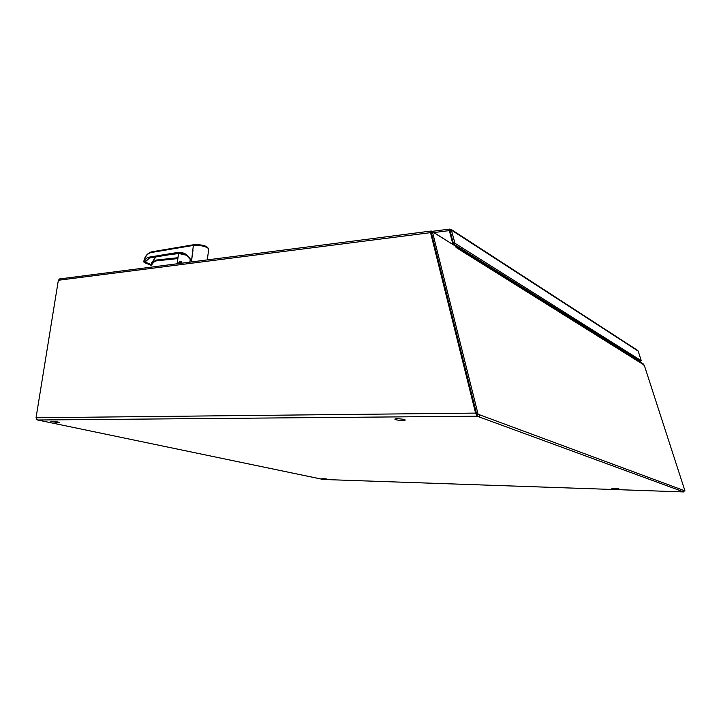 <?xml version="1.0" encoding="UTF-8"?>
<svg xmlns="http://www.w3.org/2000/svg" width="721" height="721" viewBox="0 0 721 721"><rect width="100%" height="100%" fill="white"/><g stroke="black" fill="none" stroke-linecap="round" stroke-linejoin="round"><path stroke-width="1.08" d="M616.5 488.883L611.552 488.207L618.834 488.73L616.5 488.883M402.841 420.523C398.461 420.379 395.802 419.919 394.865 419.153C394.693 418.144 405.562 419.135 405.22 420.1L402.841 420.523M326.658 478.996L321.945 478.329L326.658 478.996M58.284 422.659L50.849 421.443C50.731 420.857 59.492 421.983 59.194 422.506L58.284 422.659M454.437 245.446L431.23 231.026L430.554 232.649L58.347 280.271L59.753 278.919M36.834 419.577L37.708 420.001L36.05 417.756L58.347 280.271M323.35 479.483L37.663 420.001M683.859 491.118L683.742 491.929L477.212 416.206L477.338 414.629M479.636 414.845L479.501 416.702M683.832 491.911L683.878 490.496M323.341 479.483L683.751 491.938L323.215 479.474L37.708 420.001L477.212 416.206L475.59 413.097L476.491 413.43L431.455 233.207L476.491 413.43L477.356 414.35M36.05 417.756L475.59 413.097L430.554 232.649L431.455 233.207L431.555 232.739M431.744 231.946L431.816 231.117M624.224 352.028L606.127 339.78M684.022 491.181L684.95 490.875L644.502 365.935L642.591 363.528M644.051 364.997L456.087 247.474M622.755 351.109L600.647 336.337M456.105 247.573L455.771 246.285L432.366 231.621L431.212 232.216M476.824 414.764L478.104 414.251L432.366 231.621M684.95 490.875L478.104 414.251M634.877 357.841L633.588 357.895M633.173 357.634L634.462 357.58M452.482 244.077L453.509 243.95L450.201 231.135L449.363 230.504L449.715 229.089L451.22 229.467L637.301 350.181M453.536 243.95L640.212 361.185L641.293 360.752L638.184 351.118L451.562 230.206L450.021 230.747L453.536 243.95L454.942 243.247L451.22 229.467M449.985 230.72L450.111 229.197M451.643 243.554L452.68 243.428L449.372 230.594L434.087 232.541M641.293 360.752L454.942 243.247M638.184 351.118L637.706 350.451M453.509 243.95L452.68 243.428M181.187 263.183L180.025 263.021M151.482 251.881L150.815 252.593C147.273 253.693 144.993 256.757 143.984 261.786L144.461 262.354L149.256 257.839L177.438 253.197L186.577 255.261L190.245 259.443L189.875 262.147M144.101 261.624C145.399 259.091 147.003 257.613 148.932 257.19L149.508 257.938L145.029 262.065L144.101 261.624L144.461 262.354M184.333 253.972L181.295 253.197L177.69 253.296L177.114 252.539C183.422 251.683 188.145 254.459 191.263 260.84L190.245 259.443M191.263 260.84L191.272 261.966M192.967 250.412L191.398 261.948L193.354 245.401L150.815 252.593M151.572 264.832L150.716 265.13L144.11 262.48M155.853 256.937L151.356 263.264L151.383 264.616L145.029 262.065L145.714 260.993M151.311 265.094L151.626 264.715C152.924 262.417 154.564 261.119 156.538 260.813L156.295 260.714C154.312 261.011 152.672 262.318 151.383 264.616L151.527 265.094M178.502 253.621L171.021 254.441M181.295 262.426L180.737 262.498L181.241 262.795M180.088 262.85L179.628 261.975L181.395 261.831M178.592 253.179L181.295 253.197M178.628 263.589L179.403 261.543L181.142 262.913M179.403 261.543L181.025 261.245L181.25 263.255M181.025 261.245L181.377 261.777M178.006 253.251L178.556 253.224L177.096 263.787M177.934 257.712L156.006 260.074L151.356 263.264M151.707 264.679L151.816 264.769C153.122 262.453 154.736 261.146 156.637 260.831M463.098 251.151L455.789 246.357M483.746 262.922L518.066 285.561M625.936 352.227L624.629 352.281M623.917 351.722L625.053 351.668M450.084 230.891L449.363 230.504M180.367 262.786L181.223 262.94L179.908 263.426M194.273 244.716C200.88 244.437 205.368 245.546 207.756 248.042M194.021 244.662L193.85 244.689C202.934 244.482 207.882 246.059 208.693 249.421C209.378 247.249 198.491 244.374 193.354 245.401L193.85 244.689L151.311 251.908C147.066 253.459 144.542 256.793 143.731 261.912M177.114 252.539L148.932 257.19M149.824 257.884L177.898 253.314M181.395 261.903L181.205 263.264L181.395 261.903M179.25 263.516L179.403 262.408L178.808 262.3M177.141 263.787L178.61 253.215L177.168 263.778M177.835 258.406L156.295 260.714L156.006 260.074M156.808 260.786L177.817 258.533M431.23 231.017L59.374 278.973M643.267 363.952L455.861 246.618M432.167 231.342L449.715 229.08M208.693 249.421L207.297 259.893M151.5 265.112L150.851 265.184M149.635 257.965L145.444 261.678M177.817 253.323L149.716 257.947M185.964 254.837L187.775 256.279M156.709 260.831L177.817 258.569"/></g></svg>
